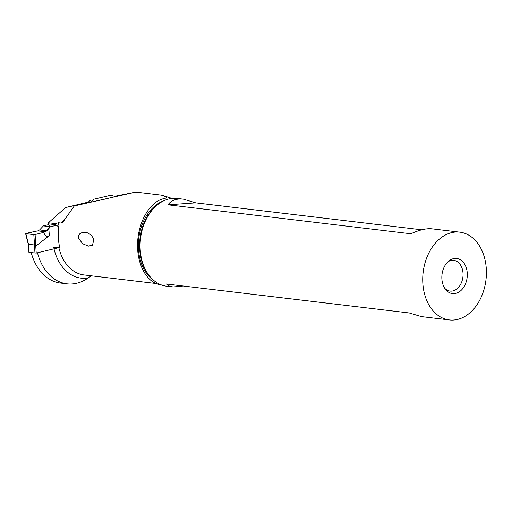 <?xml version="1.0" encoding="UTF-8"?>
<svg xmlns="http://www.w3.org/2000/svg" width="512" height="512" viewBox="0 0 512 512"><rect width="100%" height="100%" fill="white"/><g stroke="black" fill="none" stroke-linecap="round" stroke-linejoin="round"><path stroke-width="0.77" d="M28.384 244.659L28.915 252.365L36.23 253.075L35.744 245.946L34.541 244.986L33.818 234.63L25.85 233.683L35.123 231.373L25.894 233.446M58.861 247.654L36.23 253.075M50.458 226.733L56.019 225.402L50.458 226.733L46.829 230.79L39.597 229.933L37.875 230.874A36.685 6.547 176.1 0 1 35.123 231.373A36.685 6.547 -3.9 0 0 37.875 230.874L39.597 229.933L43.405 225.894L50.458 226.733L45.459 231.776A36.685 6.547 -3.9 0 0 43.571 232.384L35.091 234.547L35.891 245.997L48.237 236.461C46.624 236.858 45.069 235.501 43.571 232.384L35.091 234.547L25.85 233.683L28.506 244.269L34.541 244.986M35.475 245.709L34.957 245.395M28.499 244.877L28.506 244.269M43.571 232.384A36.685 6.547 176.1 0 1 45.459 231.776L46.829 230.79M48.659 224.634L43.405 225.894L48.659 224.634M160.883 284.742L160.525 284.698C147.379 283.232 136.947 265.165 137.6 244.096C137.805 223.11 149.088 202.963 162.323 199.021L166.771 197.862M449.338 319.93L421.459 316.608L409.21 312.954L166.336 284L169.19 285.978L173.024 286.982L166.701 286.227A44.205 31.635 -83.2 0 1 149.133 275.507A44.205 31.635 -83.2 0 1 140.102 244.582A44.205 31.635 -83.2 0 1 157.568 204.736A44.205 31.635 -83.2 0 1 177.171 198.451L183.494 199.2C176.378 198.419 171.213 200.288 167.994 204.813L410.867 233.766C419.373 229.882 426.394 228.23 431.93 228.826L459.802 232.147A44.205 31.635 96.8 0 0 422.733 278.285A44.205 31.635 96.8 0 0 449.338 319.93A44.205 31.635 96.8 0 0 486.4 273.792A44.205 31.635 96.8 0 0 459.802 232.147M173.024 286.982L183.219 286.01M421.734 229.798L195.744 202.854L183.494 199.2M441.837 276.934A17.683 12.653 -83.2 0 1 448.819 260.998A17.683 12.653 -83.2 0 1 467.302 275.136A17.683 12.653 -83.2 0 1 459.194 291.891A17.683 12.653 -83.2 0 1 445.446 289.306A17.683 12.653 -83.2 0 1 441.837 276.934M447.846 261.862A15.469 11.072 -83.2 0 1 453.747 260.358A15.469 11.072 -83.2 0 1 463.053 274.938A15.469 11.072 -83.2 0 1 450.08 291.085A15.469 11.072 -83.2 0 1 444.698 288.23M93.773 239.981L92.474 245.21L88.333 246.074L82.746 243.782L78.4 238.15L78.47 235.802L79.648 233.926L81.146 232.909L85.6 232.307L88.154 233.043L91.149 235.155L92.864 237.517L93.773 239.981M156.282 283.552L83.987 274.931A44.205 31.635 -83.2 0 1 58.746 247.149L59.661 247.258A44.205 31.635 -83.2 0 1 58.304 233.395A44.205 31.635 -83.2 0 1 58.848 226.432L57.933 226.323A44.205 31.635 -83.2 0 1 58.522 222.746L61.203 223.066L63.136 221.818L74.304 205.926L135.738 192.07L114.643 196.294M37.485 252.774A52.512 37.581 96.8 0 0 67.008 283.846A52.512 37.581 96.8 0 0 72.128 283.968A52.512 37.581 96.8 0 0 88.166 277.978L91.27 275.802M67.008 283.846L60.57 283.078A52.512 37.581 -83.2 0 1 31.232 252.704M49.818 225.677A2.208 1.581 -83.2 0 1 48.493 223.859L48.416 222.765L55.36 223.59L55.648 224.71L57.933 226.323M88.16 202.131L65.619 207.533L48.416 222.765M58.522 222.746L55.36 223.59M65.619 207.533L78.342 204.73M161.101 195.098L162.989 195.482L166.957 197.658A44.205 31.635 96.8 0 0 165.178 198.234M62.765 222.31L63.136 221.818M58.746 247.149L53.709 247.475M74.304 205.926L78.253 204.762M114.778 196.346L124.32 194.438L102.72 199.622L80.512 204.378L87.782 202.496M93.574 199.264L110.778 195.264L93.574 199.264A35.36 26.08 78 0 0 91.04 202.234M97.734 198.33L109.126 195.622L97.734 198.33M195.744 202.854L167.994 204.813M39.597 229.933L43.405 225.894M35.091 234.547L33.818 234.63M34.419 244.877L34.982 253.152M37.875 230.874L45.459 231.776M49.344 235.904L48.832 228.499M29.158 252.454L28.595 244.186M163.635 200.864A42.688 30.554 96.8 0 0 138.342 244.166A42.688 30.554 96.8 0 0 154.118 280.698M149.133 275.507L148.397 274.547A43.13 30.867 -83.2 0 1 139.59 244.378A43.13 30.867 -83.2 0 1 156.627 205.498L157.568 204.736M55.648 224.71L48.493 223.859M65.658 218.048L61.203 223.066M88.166 277.978A47.738 34.163 -83.2 0 1 54.01 248.819M28.397 244.717L25.613 233.638M88.723 246.125L88.333 246.067M135.738 192.07L161.427 195.136M110.778 195.264L115.629 196.64M90.957 199.763L87.206 203.066M171.93 198.432L163.072 195.52"/></g></svg>
